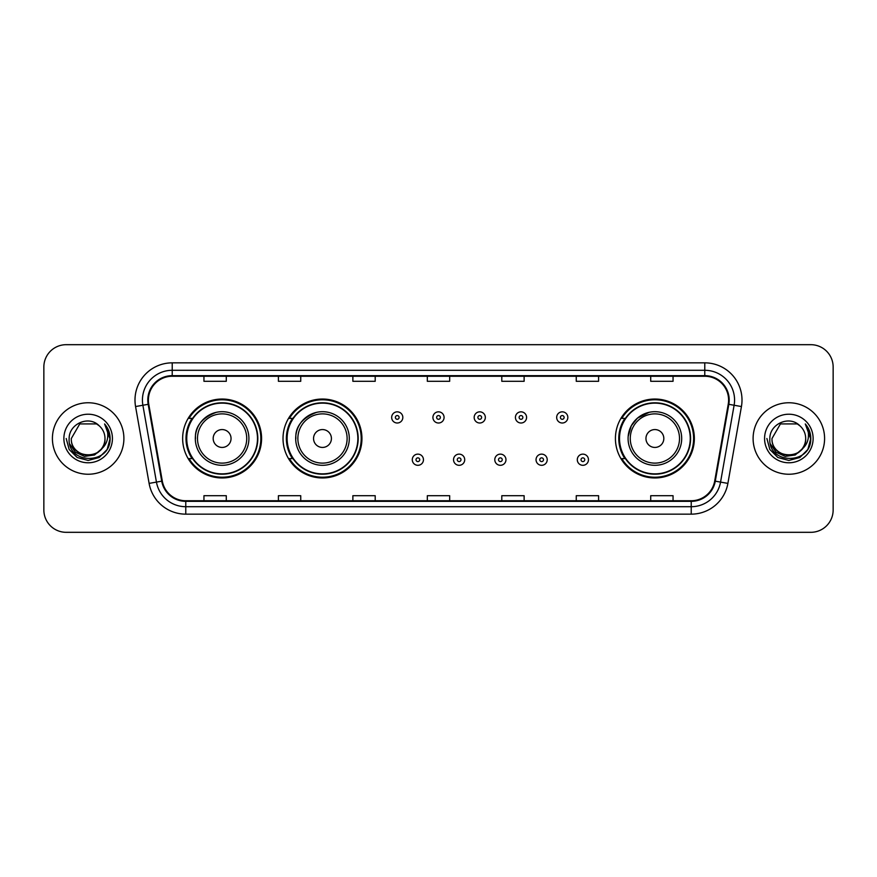 <?xml version="1.0" encoding="UTF-8"?>
<svg xmlns="http://www.w3.org/2000/svg" width="877" height="877" viewBox="0 0 877 877"><rect width="100%" height="100%" fill="white"/><g stroke="black" fill="none" stroke-linecap="round" stroke-linejoin="round"><path stroke-width="1.32" d="M615.424 438.5A39.465 39.465 0 0 0 654.889 477.965A39.465 39.465 0 0 0 694.354 438.5A39.465 39.465 0 0 0 654.889 399.035A39.465 39.465 0 0 0 615.424 438.5M283.019 438.5A39.465 39.465 0 0 0 322.484 477.965A39.465 39.465 0 0 0 361.949 438.5A39.465 39.465 0 0 0 322.484 399.035A39.465 39.465 0 0 0 283.019 438.5M182.646 438.5A39.465 39.465 0 0 0 222.111 477.965A39.465 39.465 0 0 0 261.576 438.5A39.465 39.465 0 0 0 222.111 399.035A39.465 39.465 0 0 0 182.646 438.5M192.107 458.605A36.11 36.11 0 0 1 192.107 418.395M292.49 458.605A36.11 36.11 0 0 1 292.49 418.395M624.884 458.605A36.11 36.11 0 0 1 624.884 418.395M43.85 367.014L43.85 509.986A22.342 22.342 0 0 0 66.192 532.317L810.808 532.317A22.342 22.342 0 0 0 833.15 509.986L833.15 367.014A22.342 22.342 0 0 0 810.808 344.683L66.192 344.683A22.342 22.342 0 0 0 43.85 367.014L43.85 509.986M52.412 438.5A35.738 35.738 0 0 0 88.16 474.238A35.738 35.738 0 0 0 123.898 438.5A35.738 35.738 0 0 0 88.16 402.762A35.738 35.738 0 0 0 52.412 438.5A35.738 35.738 0 0 0 88.16 474.238A35.738 35.738 0 0 0 123.898 438.5A35.738 35.738 0 0 0 88.16 402.762A35.738 35.738 0 0 0 52.412 438.5M753.102 438.5A35.738 35.738 0 0 0 788.84 474.238A35.738 35.738 0 0 0 824.588 438.5A35.738 35.738 0 0 0 788.84 402.762A35.738 35.738 0 0 0 753.102 438.5A35.738 35.738 0 0 0 788.84 474.238A35.738 35.738 0 0 0 824.588 438.5A35.738 35.738 0 0 0 788.84 402.762A35.738 35.738 0 0 0 753.102 438.5M148.399 400.076A23.832 23.832 0 0 1 172.221 376.255L704.779 376.255A23.832 23.832 0 0 1 728.239 404.22L714.689 481.056A23.832 23.832 0 0 1 691.229 500.745L185.771 500.745A23.832 23.832 0 0 1 162.311 481.056L148.761 404.22A23.832 23.832 0 0 1 148.399 400.076M147.796 400.076A24.424 24.424 0 0 0 148.169 404.319L161.719 481.166A24.424 24.424 0 0 0 185.771 501.348L691.229 501.348A24.424 24.424 0 0 0 715.281 481.166L728.831 404.319A24.424 24.424 0 0 0 704.779 375.652L172.221 375.652A24.424 24.424 0 0 0 147.796 400.076M135.562 406.544A37.229 37.229 0 0 1 172.221 362.848L704.779 362.848A37.229 37.229 0 0 1 741.438 406.544L727.888 483.391A37.229 37.229 0 0 1 691.229 514.152L185.771 514.152A37.229 37.229 0 0 1 149.112 483.391L135.562 406.544L142.885 405.251A29.785 29.785 0 0 1 172.221 370.291L704.779 370.291A29.785 29.785 0 0 1 734.115 405.251L720.554 482.098A29.785 29.785 0 0 1 691.229 506.709L185.771 506.709A29.785 29.785 0 0 1 156.446 482.098L142.885 405.251A29.785 29.785 0 0 1 142.436 400.076M810.808 344.683L66.192 344.683M66.192 532.317L810.808 532.317M833.15 509.986L833.15 367.014M715.281 481.166L720.554 482.098L734.115 405.251L741.438 406.544M427.329 376.255L427.329 381.298L449.671 381.298L449.671 376.255M352.872 376.255L352.872 381.298L375.203 381.298L375.203 376.255M278.404 376.255L278.404 381.298L300.745 381.298L300.745 376.255M203.946 376.255L203.946 381.298L226.288 381.298L226.288 376.255M501.797 376.255L501.797 381.298L524.128 381.298L524.128 376.255M576.255 376.255L576.255 381.298L598.596 381.298L598.596 376.255M650.712 376.255L650.712 381.298L673.054 381.298L673.054 376.255M449.671 500.745L449.671 495.702L427.329 495.702L427.329 500.745M375.203 500.745L375.203 495.702L352.872 495.702L352.872 500.745M300.745 500.745L300.745 495.702L278.404 495.702L278.404 500.745M226.288 500.745L226.288 495.702L203.946 495.702L203.946 500.745M524.128 500.745L524.128 495.702L501.797 495.702L501.797 500.745M598.596 500.745L598.596 495.702L576.255 495.702L576.255 500.745M673.054 500.745L673.054 495.702L650.712 495.702L650.712 500.745M101.052 449.32C92.118 461.39 70.445 453.661 71.322 438.5C70.292 460.217 106.018 460.217 104.988 438.5C106.018 460.217 70.292 460.217 71.322 438.5L79.741 423.92L96.569 423.92L99.178 425.783C88.851 414.953 68.965 423.876 69.151 438.5C67.255 464.481 109.384 465.161 110.074 439.761L110.107 438.5C110.042 432.975 108.211 428.129 104.593 423.953C107.345 428.458 108.309 433.315 107.498 438.5C106.709 442.918 104.56 446.525 101.052 449.32A16.838 16.838 0 0 0 104.988 438.5C106.018 460.217 70.292 460.217 71.322 438.5L79.741 423.92M104.988 438.5A16.838 16.838 0 0 0 99.178 425.783M102.127 448.41L94.53 454.988L84.565 456.38L75.4 452.236L69.678 443.959M63.878 438.5A24.282 24.282 0 0 0 88.16 462.782A24.282 24.282 0 0 0 112.431 438.5A24.282 24.282 0 0 0 88.16 414.218A24.282 24.282 0 0 0 63.878 438.5M104.593 423.953L110.096 439.136L109.077 431.846L110.096 439.136L109.077 431.846L110.096 439.136L104.758 424.139L110.096 439.136L104.758 424.139L110.107 438.5L107.169 449.473L99.134 457.509L88.16 460.447L77.176 457.509L69.14 449.473L66.203 438.5M104.758 424.139L110.096 439.147M216.312 412.333C190.254 422.133 196.514 440.55 195.308 438.5A26.803 26.803 0 0 0 222.111 465.303A26.803 26.803 0 0 0 248.915 438.5A26.803 26.803 0 0 0 222.111 411.697A26.803 26.803 0 0 0 195.308 438.5A26.803 26.803 0 0 0 222.111 465.303A26.803 26.803 0 0 0 248.915 438.5M231.046 438.5A8.934 8.934 0 0 0 222.111 429.566A8.934 8.934 0 0 0 213.177 438.5A8.934 8.934 0 0 0 222.111 447.434A8.934 8.934 0 0 0 231.046 438.5M257.487 438.5A35.365 35.365 0 0 0 222.111 403.135A35.365 35.365 0 0 0 186.746 438.5A35.365 35.365 0 0 0 222.111 473.865A35.365 35.365 0 0 0 257.487 438.5M260.831 438.5A38.72 38.72 0 0 1 189.026 458.605L192.611 458.605A35.705 35.705 0 0 0 257.816 438.588A35.705 35.705 0 0 0 192.611 418.395L189.026 418.395A38.72 38.72 0 0 1 260.831 438.5M316.685 412.333C290.627 422.133 296.897 440.55 295.681 438.5A26.803 26.803 0 0 0 322.484 465.303A26.803 26.803 0 0 0 349.298 438.5A26.803 26.803 0 0 0 322.484 411.697A26.803 26.803 0 0 0 295.681 438.5A26.803 26.803 0 0 0 322.484 465.303A26.803 26.803 0 0 0 349.298 438.5M331.418 438.5A8.934 8.934 0 0 0 322.484 429.566A8.934 8.934 0 0 0 313.549 438.5A8.934 8.934 0 0 0 322.484 447.434A8.934 8.934 0 0 0 331.418 438.5M357.86 438.5A35.365 35.365 0 0 0 322.484 403.135A35.365 35.365 0 0 0 287.119 438.5A35.365 35.365 0 0 0 322.484 473.865A35.365 35.365 0 0 0 357.86 438.5M361.203 438.5A38.72 38.72 0 0 1 289.399 458.605L292.984 458.605A35.705 35.705 0 0 0 358.189 438.588A35.705 35.705 0 0 0 292.984 418.395L289.399 418.395A38.72 38.72 0 0 1 361.203 438.5M649.09 412.333L637.458 418.132L631.297 425.762L628.162 436.406M663.823 438.5A8.934 8.934 0 0 0 654.889 429.566A8.934 8.934 0 0 0 645.954 438.5A8.934 8.934 0 0 0 654.889 447.434A8.934 8.934 0 0 0 663.823 438.5M681.692 438.5A26.803 26.803 0 0 0 654.889 411.697A26.803 26.803 0 0 0 628.085 438.5A26.803 26.803 0 0 0 654.889 465.303A26.803 26.803 0 0 0 681.692 438.5A26.803 26.803 0 0 1 654.889 465.303A26.803 26.803 0 0 1 628.085 438.5M690.254 438.5A35.365 35.365 0 0 0 654.889 403.135A35.365 35.365 0 0 0 619.513 438.5A35.365 35.365 0 0 0 654.889 473.865A35.365 35.365 0 0 0 690.254 438.5M693.608 438.5A38.72 38.72 0 0 1 621.793 458.605L625.389 458.605A35.705 35.705 0 0 0 690.594 438.588A35.705 35.705 0 0 0 625.389 418.395L621.793 418.395A38.72 38.72 0 0 1 693.608 438.5M805.678 438.5C806.708 460.217 770.982 460.217 772.012 438.5L780.431 423.92L797.259 423.92L799.868 425.783C789.541 414.953 769.655 423.876 769.842 438.5C767.945 464.481 810.074 465.161 810.765 439.761L810.797 438.5C810.732 432.975 808.901 428.129 805.283 423.953C808.035 428.458 809 433.315 808.188 438.5C807.399 442.918 805.25 446.525 801.742 449.32A16.838 16.838 0 0 0 805.678 438.5C806.708 460.217 770.982 460.217 772.012 438.5L780.431 423.92L797.259 423.92L799.868 425.783A16.838 16.838 0 0 1 805.678 438.5C806.708 460.217 770.982 460.217 772.012 438.5C771.135 453.661 792.808 461.39 801.742 449.32M802.817 448.41L795.22 454.988L785.255 456.38L776.09 452.236L770.368 443.959M764.569 438.5A24.282 24.282 0 0 0 788.84 462.782A24.282 24.282 0 0 0 813.122 438.5A24.282 24.282 0 0 0 788.84 414.218A24.282 24.282 0 0 0 764.569 438.5M805.283 423.953L810.786 439.136L809.767 431.846L810.797 438.5M766.893 438.5L769.831 449.473L777.866 457.509L788.84 460.447L799.824 457.509L807.86 449.473L810.797 438.5L805.448 424.139L810.786 439.136L805.612 424.325M805.448 424.139L810.786 439.147M402.828 417.43A5.58 5.58 0 0 1 397.248 423.01A5.58 5.58 0 0 1 391.668 417.43A5.58 5.58 0 0 1 397.248 411.839A5.58 5.58 0 0 1 402.828 417.43A5.58 5.58 0 0 0 397.248 411.839A5.58 5.58 0 0 0 391.668 417.43M444.08 417.43A5.58 5.58 0 0 1 438.5 423.01A5.58 5.58 0 0 1 432.92 417.43A5.58 5.58 0 0 1 438.5 411.839A5.58 5.58 0 0 1 444.08 417.43A5.58 5.58 0 0 0 438.5 411.839A5.58 5.58 0 0 0 432.92 417.43M485.332 417.43A5.58 5.58 0 0 1 479.752 423.01A5.58 5.58 0 0 1 474.172 417.43A5.58 5.58 0 0 1 479.752 411.839A5.58 5.58 0 0 1 485.332 417.43A5.58 5.58 0 0 0 479.752 411.839A5.58 5.58 0 0 0 474.172 417.43M526.584 417.43A5.58 5.58 0 0 1 521.004 423.01A5.58 5.58 0 0 1 515.424 417.43A5.58 5.58 0 0 1 521.004 411.839A5.58 5.58 0 0 1 526.584 417.43A5.58 5.58 0 0 0 521.004 411.839A5.58 5.58 0 0 0 515.424 417.43M567.836 417.43A5.58 5.58 0 0 1 562.256 423.01A5.58 5.58 0 0 1 556.676 417.43A5.58 5.58 0 0 1 562.256 411.839A5.58 5.58 0 0 1 567.836 417.43A5.58 5.58 0 0 0 562.256 411.839A5.58 5.58 0 0 0 556.676 417.43M412.289 459.723A5.58 5.58 0 0 1 417.869 454.133A5.58 5.58 0 0 1 423.459 459.723A5.58 5.58 0 0 1 417.869 465.303A5.58 5.58 0 0 1 412.289 459.723A5.58 5.58 0 0 0 417.869 465.303A5.58 5.58 0 0 0 423.459 459.723M453.541 459.723A5.58 5.58 0 0 1 459.131 454.133A5.58 5.58 0 0 1 464.711 459.723A5.58 5.58 0 0 1 459.131 465.303A5.58 5.58 0 0 1 453.541 459.723A5.58 5.58 0 0 0 459.131 465.303A5.58 5.58 0 0 0 464.711 459.723M494.792 459.723A5.58 5.58 0 0 1 500.383 454.133A5.58 5.58 0 0 1 505.963 459.723A5.58 5.58 0 0 1 500.383 465.303A5.58 5.58 0 0 1 494.792 459.723A5.58 5.58 0 0 0 500.383 465.303A5.58 5.58 0 0 0 505.963 459.723M536.044 459.723A5.58 5.58 0 0 1 541.635 454.133A5.58 5.58 0 0 1 547.215 459.723A5.58 5.58 0 0 1 541.635 465.303A5.58 5.58 0 0 1 536.044 459.723A5.58 5.58 0 0 0 541.635 465.303A5.58 5.58 0 0 0 547.215 459.723M577.296 459.723A5.58 5.58 0 0 1 582.887 454.133A5.58 5.58 0 0 1 588.467 459.723A5.58 5.58 0 0 1 582.887 465.303A5.58 5.58 0 0 1 577.296 459.723A5.58 5.58 0 0 0 582.887 465.303A5.58 5.58 0 0 0 588.467 459.723M704.779 362.848L704.779 375.652M142.885 405.251L148.169 404.319M185.771 514.152L185.771 501.348M691.229 501.348L691.229 514.152M149.112 483.391L161.719 481.166M728.831 404.319L734.115 405.251M172.221 362.848L172.221 375.652M720.554 482.098L727.888 483.391M246.733 438.5A24.622 24.622 0 0 0 222.111 413.878A24.622 24.622 0 0 0 197.489 438.5A24.622 24.622 0 0 0 222.111 463.122A24.622 24.622 0 0 0 246.733 438.5M347.117 438.5A24.622 24.622 0 0 0 322.484 413.878A24.622 24.622 0 0 0 297.862 438.5A24.622 24.622 0 0 0 322.484 463.122A24.622 24.622 0 0 0 347.117 438.5M679.511 438.5A24.622 24.622 0 0 0 654.889 413.878A24.622 24.622 0 0 0 630.267 438.5A24.622 24.622 0 0 0 654.889 463.122A24.622 24.622 0 0 0 679.511 438.5M395.384 417.43A1.864 1.864 0 0 0 397.248 419.294A1.864 1.864 0 0 0 399.112 417.43A1.864 1.864 0 0 0 397.248 415.566A1.864 1.864 0 0 0 395.384 417.43M436.636 417.43A1.864 1.864 0 0 0 438.5 419.294A1.864 1.864 0 0 0 440.364 417.43A1.864 1.864 0 0 0 438.5 415.566A1.864 1.864 0 0 0 436.636 417.43M477.888 417.43A1.864 1.864 0 0 0 479.752 419.294A1.864 1.864 0 0 0 481.616 417.43A1.864 1.864 0 0 0 479.752 415.566A1.864 1.864 0 0 0 477.888 417.43M519.14 417.43A1.864 1.864 0 0 0 521.004 419.294A1.864 1.864 0 0 0 522.867 417.43A1.864 1.864 0 0 0 521.004 415.566A1.864 1.864 0 0 0 519.14 417.43M560.392 417.43A1.864 1.864 0 0 0 562.256 419.294A1.864 1.864 0 0 0 564.119 417.43A1.864 1.864 0 0 0 562.256 415.566A1.864 1.864 0 0 0 560.392 417.43M419.732 459.723A1.864 1.864 0 0 0 417.869 457.86A1.864 1.864 0 0 0 416.016 459.723A1.864 1.864 0 0 0 417.869 461.587A1.864 1.864 0 0 0 419.732 459.723M460.984 459.723A1.864 1.864 0 0 0 459.131 457.86A1.864 1.864 0 0 0 457.268 459.723A1.864 1.864 0 0 0 459.131 461.587A1.864 1.864 0 0 0 460.984 459.723M502.236 459.723A1.864 1.864 0 0 0 500.383 457.86A1.864 1.864 0 0 0 498.52 459.723A1.864 1.864 0 0 0 500.383 461.587A1.864 1.864 0 0 0 502.236 459.723M543.488 459.723A1.864 1.864 0 0 0 541.635 457.86A1.864 1.864 0 0 0 539.772 459.723A1.864 1.864 0 0 0 541.635 461.587A1.864 1.864 0 0 0 543.488 459.723M584.74 459.723A1.864 1.864 0 0 0 582.887 457.86A1.864 1.864 0 0 0 581.023 459.723A1.864 1.864 0 0 0 582.887 461.587A1.864 1.864 0 0 0 584.74 459.723"/></g></svg>
